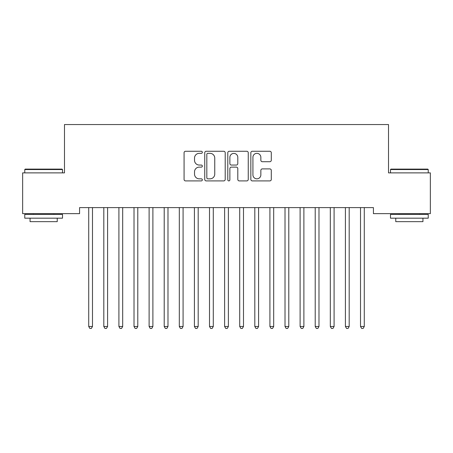 <?xml version="1.0" encoding="UTF-8"?>
<svg xmlns="http://www.w3.org/2000/svg" width="453" height="453" viewBox="0 0 453 453"><rect width="100%" height="100%" fill="white"/><g stroke="black" fill="none" stroke-linecap="round" stroke-linejoin="round"><path stroke-width="0.68" d="M202.338 152.299A1.036 1.036 0 0 0 201.302 151.262L185.554 151.262A1.484 1.484 0 0 0 184.071 152.746L184.071 179.422A1.484 1.484 0 0 0 185.554 180.906L201.302 180.906A1.036 1.036 0 0 0 202.338 179.869A1.036 1.036 0 0 0 201.302 178.833L199.263 178.833A4.745 4.745 0 0 1 194.524 174.088L194.524 171.863A4.745 4.745 0 0 1 199.263 167.123L201.302 167.123A1.036 1.036 0 0 0 202.338 166.087A1.036 1.036 0 0 0 201.302 165.045L199.263 165.045A4.745 4.745 0 0 1 194.524 160.305L194.524 158.08A4.745 4.745 0 0 1 199.263 153.341L201.302 153.341A1.036 1.036 0 0 0 202.338 152.299M269.818 161.715A1.484 1.484 0 0 0 271.296 160.232L271.296 152.746A1.484 1.484 0 0 0 269.818 151.262L252.327 151.262A1.484 1.484 0 0 0 250.843 152.746L250.843 179.422A1.484 1.484 0 0 0 252.327 180.906L269.818 180.906A1.484 1.484 0 0 0 271.296 179.422L271.296 170.385A1.484 1.484 0 0 0 269.818 168.901L262.332 168.901A1.484 1.484 0 0 0 260.849 170.385L260.849 174.869A3.964 3.964 0 0 1 256.885 178.833A3.964 3.964 0 0 1 252.921 174.869L252.921 157.304A3.964 3.964 0 0 1 256.885 153.341A3.964 3.964 0 0 1 260.849 157.304L260.849 160.232A1.484 1.484 0 0 0 262.332 161.715L269.818 161.715M373.425 207.61L79.575 207.61L79.575 213.652L22.65 213.652L22.65 172.882L64.479 172.882L64.479 124.558L388.521 124.558L388.521 172.882L430.35 172.882L430.35 213.652L373.425 213.652L373.425 207.61M225.203 152.746A1.484 1.484 0 0 0 223.72 151.262L206.234 151.262A1.484 1.484 0 0 0 204.75 152.746L204.75 179.422A1.484 1.484 0 0 0 206.234 180.906L223.72 180.906A1.484 1.484 0 0 0 225.203 179.422L225.203 152.746M229.28 151.262L246.766 151.262A1.484 1.484 0 0 1 248.25 152.746L248.25 179.422A1.484 1.484 0 0 1 246.766 180.906L239.286 180.906A1.484 1.484 0 0 1 237.802 179.422L237.802 168.607A1.484 1.484 0 0 0 236.319 167.123L231.353 167.123A1.484 1.484 0 0 0 229.869 168.607L229.869 179.869A1.036 1.036 0 0 1 228.833 180.906A1.036 1.036 0 0 1 227.797 179.869L227.797 152.746A1.484 1.484 0 0 1 229.28 151.262M207.859 153.341A1.036 1.036 0 0 0 206.823 154.377L206.823 177.797A1.036 1.036 0 0 0 207.859 178.833L210.011 178.833A4.745 4.745 0 0 0 214.756 174.088L214.756 158.08A4.745 4.745 0 0 0 210.011 153.341L207.859 153.341M237.802 157.378A3.964 3.964 0 0 0 233.839 153.414A3.964 3.964 0 0 0 229.869 157.378L229.869 163.567A1.484 1.484 0 0 0 231.353 165.045L236.319 165.045A1.484 1.484 0 0 0 237.802 163.567L237.802 157.378M88.516 207.61L88.601 207.831A1.512 1.512 0 0 1 88.714 208.397L88.714 326.477L92.486 326.477L92.486 208.397A1.512 1.512 0 0 1 92.599 207.831L92.684 207.61M92.486 326.477L91.353 328.442L89.847 328.442L88.714 326.477M103.612 207.61L103.703 207.831A1.512 1.512 0 0 1 103.811 208.397L103.811 326.477L107.588 326.477L107.588 208.397A1.512 1.512 0 0 1 107.695 207.831L107.786 207.61M107.588 326.477L106.455 328.442L104.943 328.442L103.811 326.477M118.714 207.61L118.805 207.831A1.512 1.512 0 0 1 118.913 208.397L118.913 326.477L122.689 326.477L122.689 208.397A1.512 1.512 0 0 1 122.797 207.831L122.888 207.61M122.689 326.477L121.557 328.442L120.045 328.442L118.913 326.477M24.762 169.558L25.215 169.105L62.061 169.105L62.514 169.558L24.762 169.558L24.762 172.882M62.514 218.182L24.762 218.182L24.762 214.405L62.514 214.405L62.514 218.182M57.231 218.182L57.231 221.653L30.051 221.653L30.051 218.182M390.486 169.558L390.939 169.105L427.785 169.105L428.238 169.558L390.486 169.558L390.486 172.882M428.238 218.182L390.486 218.182L390.486 214.405L428.238 214.405L428.238 218.182M422.949 218.182L422.949 221.653L395.769 221.653L395.769 218.182M133.816 207.61L133.901 207.831A1.512 1.512 0 0 1 134.014 208.397L134.014 326.477L137.786 326.477L137.786 208.397A1.512 1.512 0 0 1 137.899 207.831L137.984 207.61M137.786 326.477L136.653 328.442L135.147 328.442L134.014 326.477M148.912 207.61L149.003 207.831A1.512 1.512 0 0 1 149.111 208.397L149.111 326.477L152.888 326.477L152.888 208.397A1.512 1.512 0 0 1 152.995 207.831L153.086 207.61M152.888 326.477L151.755 328.442L150.243 328.442L149.111 326.477M164.014 207.61L164.105 207.831A1.512 1.512 0 0 1 164.213 208.397L164.213 326.477L167.989 326.477L167.989 208.397A1.512 1.512 0 0 1 168.097 207.831L168.188 207.61M167.989 326.477L166.857 328.442L165.345 328.442L164.213 326.477M179.116 207.61L179.201 207.831A1.512 1.512 0 0 1 179.314 208.397L179.314 326.477L183.086 326.477L183.086 208.397A1.512 1.512 0 0 1 183.199 207.831L183.284 207.61M183.086 326.477L181.953 328.442L180.447 328.442L179.314 326.477M194.212 207.61L194.303 207.831A1.512 1.512 0 0 1 194.411 208.397L194.411 326.477L198.188 326.477L198.188 208.397A1.512 1.512 0 0 1 198.295 207.831L198.386 207.61M198.188 326.477L197.055 328.442L195.543 328.442L194.411 326.477M209.314 207.61L209.405 207.831A1.512 1.512 0 0 1 209.513 208.397L209.513 326.477L213.289 326.477L213.289 208.397A1.512 1.512 0 0 1 213.397 207.831L213.488 207.61M213.289 326.477L212.157 328.442L210.645 328.442L209.513 326.477M224.416 207.61L224.501 207.831A1.512 1.512 0 0 1 224.614 208.397L224.614 326.477L228.386 326.477L228.386 208.397A1.512 1.512 0 0 1 228.499 207.831L228.584 207.61M228.386 326.477L227.253 328.442L225.747 328.442L224.614 326.477M239.512 207.61L239.603 207.831A1.512 1.512 0 0 1 239.711 208.397L239.711 326.477L243.488 326.477L243.488 208.397A1.512 1.512 0 0 1 243.595 207.831L243.686 207.61M243.488 326.477L242.355 328.442L240.843 328.442L239.711 326.477M254.614 207.61L254.705 207.831A1.512 1.512 0 0 1 254.812 208.397L254.812 326.477L258.589 326.477L258.589 208.397A1.512 1.512 0 0 1 258.697 207.831L258.788 207.61M258.589 326.477L257.457 328.442L255.945 328.442L254.812 326.477M269.716 207.61L269.801 207.831A1.512 1.512 0 0 1 269.914 208.397L269.914 326.477L273.686 326.477L273.686 208.397A1.512 1.512 0 0 1 273.799 207.831L273.884 207.61M273.686 326.477L272.553 328.442L271.047 328.442L269.914 326.477M284.812 207.61L284.903 207.831A1.512 1.512 0 0 1 285.011 208.397L285.011 326.477L288.788 326.477L288.788 208.397A1.512 1.512 0 0 1 288.895 207.831L288.986 207.61M288.788 326.477L287.655 328.442L286.143 328.442L285.011 326.477M299.914 207.61L300.005 207.831A1.512 1.512 0 0 1 300.113 208.397L300.113 326.477L303.889 326.477L303.889 208.397A1.512 1.512 0 0 1 303.997 207.831L304.088 207.61M303.889 326.477L302.757 328.442L301.245 328.442L300.113 326.477M315.016 207.61L315.101 207.831A1.512 1.512 0 0 1 315.214 208.397L315.214 326.477L318.986 326.477L318.986 208.397A1.512 1.512 0 0 1 319.099 207.831L319.184 207.61M318.986 326.477L317.853 328.442L316.347 328.442L315.214 326.477M330.112 207.61L330.203 207.831A1.512 1.512 0 0 1 330.311 208.397L330.311 326.477L334.088 326.477L334.088 208.397A1.512 1.512 0 0 1 334.195 207.831L334.286 207.61M334.088 326.477L332.955 328.442L331.443 328.442L330.311 326.477M345.214 207.61L345.305 207.831A1.512 1.512 0 0 1 345.413 208.397L345.413 326.477L349.189 326.477L349.189 208.397A1.512 1.512 0 0 1 349.297 207.831L349.388 207.61M349.189 326.477L348.057 328.442L346.545 328.442L345.413 326.477M360.316 207.61L360.401 207.831A1.512 1.512 0 0 1 360.514 208.397L360.514 326.477L364.286 326.477L364.286 208.397A1.512 1.512 0 0 1 364.399 207.831L364.484 207.61M364.286 326.477L363.153 328.442L361.647 328.442L360.514 326.477M62.514 172.882L62.514 169.558M53.907 214.405L53.907 213.652M33.369 214.405L33.369 213.652M428.238 172.882L428.238 169.558M419.631 214.405L419.631 213.652M399.093 214.405L399.093 213.652"/></g></svg>
